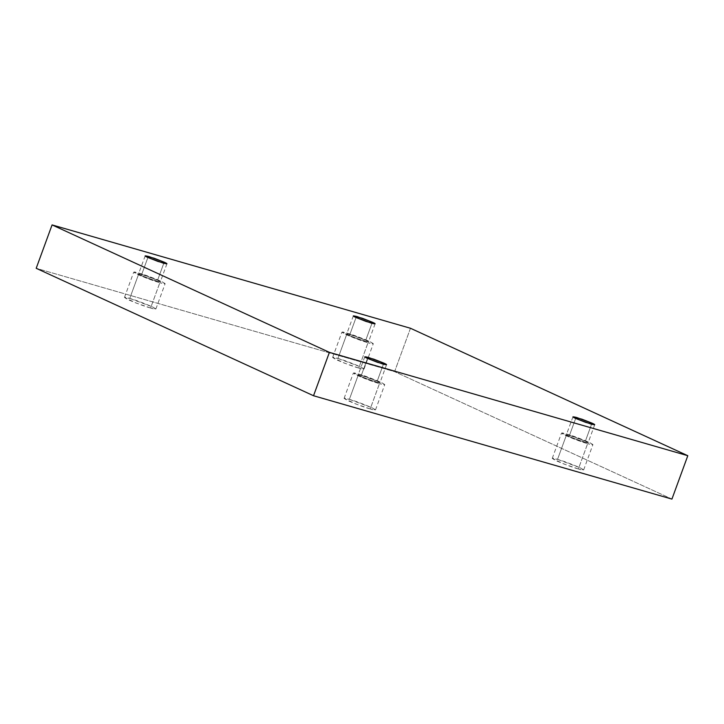 <?xml version="1.0" encoding="UTF-8"?>
<svg xmlns="http://www.w3.org/2000/svg" width="724" height="724" viewBox="0 0 724 724"><rect width="100%" height="100%" fill="white"/><g stroke="black" fill="none" stroke-linecap="round" stroke-linejoin="round"><path stroke-width="0.54" stroke-dasharray="3.62 2.71" d="M358.751 368.036L344.316 363.077L332.624 357.493L337.918 358.452L347.176 333.149L341.882 332.189L353.584 337.764L368.018 342.724L358.751 368.036C364.905 369.91 365.358 369.448 360.099 366.634C350.28 362.516 342.886 359.792 337.918 358.452C331.764 356.579 331.311 357.041 336.57 359.855C346.389 363.973 353.783 366.697 358.751 368.036L368.018 342.724C363.05 341.393 355.647 338.669 345.828 334.542C340.57 331.737 341.022 331.275 347.176 333.149C352.145 334.479 359.538 337.212 369.358 341.33C374.616 344.135 374.172 344.606 368.018 342.724L373.303 343.683L370.272 341.755L347.176 333.149L337.918 358.452L361.014 367.068L364.045 368.996L358.751 368.036M371.946 323.32L365.738 340.289L368.471 341.918L359.466 339.529L349.448 335.592L356.063 317.51L349.448 335.592L346.724 333.954L355.719 336.343L365.738 340.289L371.946 323.32M150.592 308.008L136.157 303.048L124.465 297.464L129.75 298.424L139.017 273.12L133.723 272.161L145.415 277.735L159.85 282.695L150.592 308.008C156.746 309.881 157.198 309.41 151.94 306.605C142.121 302.487 134.727 299.754 129.75 298.424C123.596 296.55 123.152 297.012 128.41 299.827C138.23 303.944 145.624 306.668 150.592 308.008L159.85 282.695C154.882 281.364 147.488 278.64 137.669 274.514C132.411 271.708 132.863 271.247 139.017 273.12C143.986 274.45 151.379 277.183 161.199 281.301C166.457 284.107 166.013 284.577 159.85 282.695L165.144 283.654L162.113 281.727L139.017 273.12L129.75 298.424L152.845 307.039L155.886 308.967L150.592 308.008M163.787 263.292L157.579 280.26L160.312 281.889L151.307 279.5L141.289 275.563L147.904 257.482L141.289 275.563L138.555 273.925L147.56 276.315L157.579 280.26L163.787 263.292M370.208 408.924L355.774 403.965L344.081 398.39L349.366 399.349L358.633 374.046L353.339 373.086L365.032 378.661L379.466 383.62L370.208 408.924C376.362 410.807 376.815 410.336 371.557 407.531C361.738 403.413 354.344 400.68 349.366 399.349C343.212 397.476 342.769 397.938 348.027 400.743C357.846 404.87 365.24 407.594 370.208 408.924L379.466 383.62C374.498 382.29 367.104 379.557 357.285 375.439C352.027 372.634 352.479 372.163 358.633 374.046C363.602 375.376 370.996 378.1 380.815 382.227C386.073 385.032 385.621 385.494 379.466 383.62L384.761 384.58L381.729 382.652L358.633 374.046L349.366 399.349L372.462 407.956L375.503 409.884L370.208 408.924M383.403 364.217L377.195 381.177L379.928 382.815L370.923 380.426L360.905 376.48L367.521 358.407L360.905 376.48L358.172 374.851L367.177 377.24L377.195 381.177L383.403 364.217M578.367 468.953L563.933 464.003L552.24 458.419L557.534 459.378L566.792 434.074L561.498 433.115L573.191 438.69L587.635 443.649L578.367 468.953C584.521 470.835 584.974 470.365 579.716 467.559C569.897 463.441 562.503 460.708 557.534 459.378C551.38 457.505 550.928 457.966 556.186 460.772C566.005 464.899 573.399 467.623 578.367 468.953L587.635 443.649C582.657 442.319 575.263 439.595 565.444 435.468C560.186 432.662 560.638 432.201 566.792 434.074C571.761 435.405 579.155 438.129 588.974 442.255C594.232 445.061 593.789 445.522 587.635 443.649L592.92 444.608L589.888 442.681L566.792 434.074L557.534 459.378L580.63 467.985L583.662 469.921L578.367 468.953M591.562 424.246L585.354 441.215L588.087 442.844L579.082 440.454L569.064 436.509L575.68 418.436L569.064 436.509L566.331 434.88L575.336 437.269L585.354 441.215L591.562 424.246M410.472 328.262L394.598 371.647L36.2 268.296L394.598 371.647L410.472 328.262M671.926 499.089L394.598 371.647L671.926 499.089M585.354 441.215L569.996 435.549C565.507 434.491 565.191 434.807 569.064 436.509L584.422 442.174C588.92 443.233 589.227 442.907 585.354 441.215M377.195 381.177L361.837 375.521C357.339 374.462 357.032 374.779 360.905 376.48L376.263 382.145C380.761 383.204 381.068 382.878 377.195 381.177M157.579 280.26L142.221 274.595C137.723 273.536 137.415 273.862 141.289 275.563L156.646 281.22C161.144 282.279 161.452 281.962 157.579 280.26M365.738 340.289L350.38 334.624C345.891 333.565 345.574 333.891 349.448 335.592L364.806 341.248C369.303 342.307 369.611 341.99 365.738 340.289M332.624 357.493L341.882 332.189M375.086 323.845L368.471 341.918M124.465 297.464L133.723 272.161M166.927 263.817L160.312 281.889M344.081 398.39L353.339 373.086M386.544 364.733L379.928 382.815M552.24 458.419L561.498 433.115M594.703 424.762L588.087 442.844M572.946 416.807L566.331 434.88M583.662 469.921L592.92 444.608M364.787 356.778L358.172 374.851M375.503 409.884L384.761 384.58M145.171 255.853L138.555 273.925M155.886 308.967L165.144 283.654M353.33 315.881L346.724 333.954M364.045 368.996L373.303 343.683"/><path stroke-width="1.09" d="M356.063 317.51L366.082 321.456L375.086 323.845L372.353 322.207L371.946 323.32L372.353 322.207C376.227 323.909 375.919 324.234 371.421 323.176L356.063 317.51C352.19 315.809 352.507 315.492 356.995 316.551L372.353 322.207L362.335 318.27L353.33 315.881L356.063 317.51M147.904 257.482L157.923 261.427L166.927 263.817L164.194 262.178L163.787 263.292L164.194 262.178C168.068 263.88 167.76 264.206 163.262 263.147L147.904 257.482C144.031 255.78 144.338 255.463 148.836 256.513L164.194 262.178L154.176 258.242L145.171 255.853L147.904 257.482M367.521 358.407L377.539 362.344L386.544 364.733L383.811 363.104L383.403 364.217L383.811 363.104C387.684 364.806 387.376 365.131 382.878 364.072L367.521 358.407C363.647 356.706 363.955 356.38 368.453 357.439L383.811 363.104L373.792 359.167L364.787 356.778L367.521 358.407M575.68 418.436L585.698 422.373L594.703 424.762L591.97 423.133L591.562 424.246L591.97 423.133C595.843 424.834 595.535 425.16 591.037 424.101L575.68 418.436C571.806 416.734 572.114 416.418 576.612 417.467L591.97 423.133L581.951 419.196L572.946 416.807L575.68 418.436M52.074 224.911L410.472 328.262L687.8 455.704L671.926 499.089L687.8 455.704L329.402 352.353L313.528 395.738L671.926 499.089L313.528 395.738L329.402 352.353L52.074 224.911L36.2 268.296L52.074 224.911L329.402 352.353L687.8 455.704L410.472 328.262L52.074 224.911M36.2 268.296L313.528 395.738L36.2 268.296"/></g></svg>
